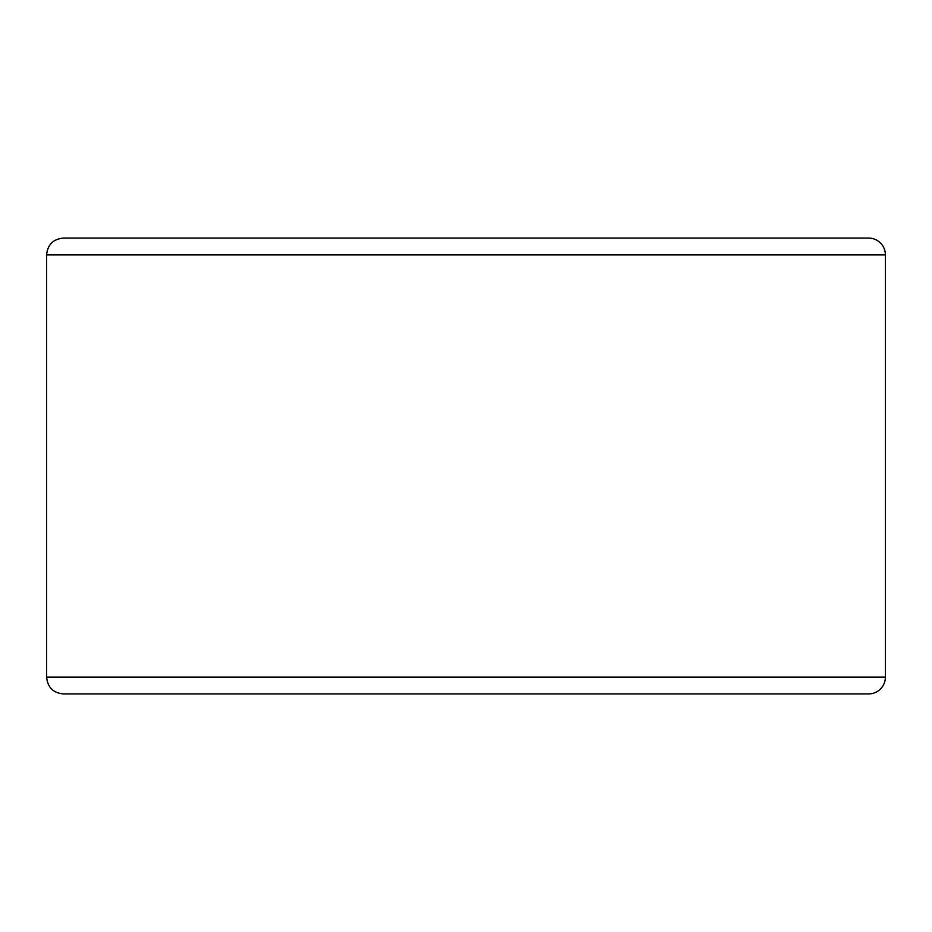 <?xml version="1.0" encoding="UTF-8"?>
<svg xmlns="http://www.w3.org/2000/svg" width="932" height="932" viewBox="0 0 932 932"><rect width="100%" height="100%" fill="white"/><g stroke="black" fill="none" stroke-linecap="round" stroke-linejoin="round"><path stroke-width="1.4" d="M466 238.068L720.308 238.068M833.499 693.932L868.566 693.932A16.834 16.834 0 0 0 885.4 677.098L885.4 254.902A16.834 16.834 0 0 0 868.566 238.068L63.434 238.068C53.206 239.058 47.602 244.673 46.6 254.902L46.6 677.098C47.602 687.327 53.206 692.942 63.434 693.932L868.566 693.932A16.834 16.834 0 0 0 885.4 677.098L885.4 254.902A16.834 16.834 0 0 0 868.566 238.068A16.834 16.834 0 0 1 885.4 254.902L46.6 254.902M833.499 238.068L98.501 238.068M868.566 693.932A16.834 16.834 0 0 0 885.4 677.098L46.6 677.098"/></g></svg>
